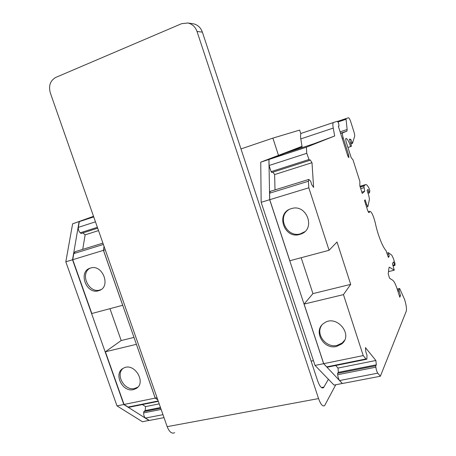 <?xml version="1.0" encoding="UTF-8"?>
<svg xmlns="http://www.w3.org/2000/svg" width="456" height="456" viewBox="0 0 456 456"><rect width="100%" height="100%" fill="white"/><g stroke="black" fill="none" stroke-linecap="round" stroke-linejoin="round"><path stroke-width="0.68" d="M300.863 133.864L299.649 130.108L272.87 138.111L240.979 148.93M149.192 420.375L142.46 421.754L116.998 405.897L65.818 261.807L72.618 223.828L93.531 216.321M72.618 223.828L93.588 216.492M149.083 420.489L123.81 404.506L72.521 259.766L79.099 221.701M116.998 405.897L123.81 404.506M65.818 261.807L72.521 259.766M342.353 383.467L334.043 385.098L315.028 365.433L261.157 202.304L260.752 162.154L301.997 146.342M260.752 162.154L268.915 159.48L302.06 146.707M342.331 383.513L323.64 363.671L269.673 199.711L268.915 159.48M315.028 365.433L323.64 363.671M261.157 202.304L269.673 199.711M104.048 246.365L103.478 250.333L155.245 398.082L157.776 399.804M105.25 249.797L103.478 250.333M157.046 397.717L155.245 398.082M350.641 146.593L351.485 146.165L349.467 139.091L350.772 139.354L352.459 143.418L354.631 136.361C354.814 135.478 354.574 133.933 353.902 131.733L350.818 122.003C349.9 119.29 349.125 117.882 348.487 117.779L346.172 118.509L346.053 119.284L347.136 129.515L346.936 131.129L342.684 132.821C342.211 133.426 342.399 135.158 343.248 138.031L348.612 154.88L348.903 157.554C348.561 157.599 348.139 156.887 347.637 155.422L338.363 126.312L338.905 126.124C339.019 124.226 338.494 122.613 337.337 121.279L333.456 122.51C332.76 123.029 332.686 124.893 333.239 128.085L334.687 135.985L313.625 143.857L285.627 153.051L268.972 159.469L269.086 165.517L271.098 171.644L271.742 172.528L309.385 160.489L310.126 159.811L312.001 162.684L313.608 187.439L311.687 184.606L310.673 181.197L308.797 179.442L308.427 181.231L308.82 187.792L329.078 250.281L337.012 242.011L350.692 284.373L343.453 294.622L363.221 355.589L366.003 358.946L366.863 359.214L366.983 355.15L365.889 352.026L365.438 347.592L375.864 360.479L376.342 364.828L375.721 365.797L375.875 367.188C376.24 369.839 376.884 371.828 377.802 373.156L380.361 376.24L406.285 311.135C406.798 308.877 406.245 305.013 404.626 299.546L399.633 288.483L399.046 289.731L399.188 290.974L400.493 295.642L399.787 297.204L397.33 289.457C395.677 284.407 394.138 281.335 392.707 280.229L389.544 278.234L388.227 273.799L388.968 267.786L389.498 267.227L394.263 270.203L392.445 263.693L393.477 261.875L394.947 265.438L395.01 263.602L393.391 258.484L391.761 255.132L388.421 252.704L389.23 256.124L388.421 257.463L385.947 250.469C382.652 247.198 377.602 234.259 375.305 223.018C373.367 215.42 371.503 211.521 369.713 211.322L369.155 212.633C368.704 212.752 368.129 211.789 367.433 209.749L364.486 200.497L365.17 199.848L366.727 204.733L367.872 206.665L369.337 199.825C369.48 198.748 369.212 197.083 368.528 194.832L367.086 190.294L368.06 189.428L369.406 192.877L369.85 190.876L368.995 188.174C367.49 185.341 366.322 184.167 365.501 184.646L363.854 186.054L364.663 191.263L362.235 193.412L359.824 185.843L359.852 181.38L352.995 159.834L351.188 157.651L346.338 142.403C345.716 140.311 345.568 139.017 345.887 138.521L345.922 138.499C347.204 138.419 348.777 141.121 350.641 146.593L347.945 147.453M334.687 135.985L306.392 147.202L306.757 153.301L309.385 160.489M346.172 118.509L337.594 121.393L346.15 118.514M142.403 404.552L145.561 406.609L145.202 410.571L143.8 411.591L143.686 412.857C143.606 415.251 144.216 416.983 145.515 418.049L149.306 420.449L164.017 417.633M109.964 308.689L121.182 340.546L105.376 351.781L124.043 404.466L128.13 407.048L129.601 407.134L158.312 401.337M75.291 251.666L73.809 253.576L72.749 259.698L91.821 313.523L122.727 305.275M82.884 232.925L85.124 234.857L82.736 249.364M93.594 216.503L79.321 221.633L78.329 227.379C78.141 229.505 78.774 231.312 80.239 232.799L81.06 233.506L97.687 228.194M328.394 379.255L323.566 387.64C321.685 388.808 319.673 386.443 317.53 380.538L202.373 32.131C200.708 27.582 197.716 24.806 193.412 23.803L187.9 22.994L181.648 23.672L55.746 77.434C50.257 80.581 48.439 85.722 50.297 92.853L167.175 426.656C169.341 432.037 171.849 434.055 174.711 432.704M193.412 23.803L192.5 23.672M187.9 22.994C192.272 24.008 195.31 26.836 197.009 31.464L318.562 398.578C320.716 404.495 322.74 406.826 324.638 405.578L335.776 384.767M333.558 122.464L301.325 133.323C300.493 133.882 300.316 135.745 300.795 138.909L302.203 147.607M306.392 147.202L268.972 159.469M272.882 172.163L274.632 174.574L275.008 189.89M312.001 162.684L274.632 174.574M270.345 191.332L269.616 193.201L269.735 199.694L289.828 260.741L329.078 250.281M308.82 187.792L269.735 199.694M299.797 234.412L300.869 234.059C316.173 229.043 306.654 203.399 291.384 208.637C275.19 212.787 283.98 239.503 299.797 234.412M301.171 257.72L312.936 293.618L304.089 304.072L323.703 363.666L326.741 366.886L327.71 367.12L366.424 359.299M350.692 284.373L312.936 293.618M343.453 294.622L304.089 304.072M336.437 346.469L341.51 344.075C354.016 334.829 336.243 313.762 323.994 323.224C312.696 330.304 323.213 349.934 336.437 346.469M363.221 355.589L323.703 363.666M335.684 365.512L338.021 368.055L338.346 372.347L337.582 373.327L337.685 374.701C337.97 377.311 338.608 379.255 339.6 380.538L342.393 383.507L380.361 376.24M375.864 360.479L338.021 368.055M376.342 364.828L338.346 372.347M375.721 365.797L337.582 373.327M399.633 288.483L397.199 289.058M400.493 295.642L399.376 295.904M394.263 270.203L388.495 271.628M389.23 256.124L388.084 256.42M365.341 184.8L360.001 186.39M364.663 191.263L361.819 192.101M350.772 139.354L349.644 139.718M160.734 408.251L143.8 411.591M160.483 407.544L145.202 410.571M159.201 403.879L145.561 406.609M136.401 344.314L155.2 398.099L157.793 399.861M155.2 398.099L124.043 404.466M133.369 389.601L135.797 388.689C147.043 383.046 134.423 361.893 123.547 368.152C113.059 372.854 122.111 392.593 133.369 389.601M136.367 344.343L105.376 351.781M133.984 337.411L121.182 340.546M98.513 290.751L98.986 290.603C111.395 287.041 102.714 263.819 90.516 268.06C77.759 271.263 86.104 294.815 98.513 290.751M104.019 246.286L103.432 250.355L122.687 305.298M103.432 250.355L72.749 259.698M98.524 230.593L85.124 234.857M93.736 216.908L79.321 221.633M272.87 138.111L278.496 155.353M311.112 361.123L313.449 360.639M288.517 209.897C276.718 217.529 287.2 238.209 300.595 233.763L304.693 231.739M321.6 325.476C315.404 334.328 326.177 348.23 337.081 345.392L342.142 343.003L344.428 340.472M89.952 268.248C79.663 273.754 88.84 293.71 99.921 289.982L101.021 289.588M122.886 368.533C115.288 375.094 124.75 391.162 134.64 388.495L137.758 387.144M202.373 32.131L197.009 31.464M318.562 398.578L167.175 426.656M333.239 128.085L300.795 138.909M306.757 153.301L269.086 165.517M308.786 159.571L271.098 171.644M308.427 181.231L269.616 193.201M366.003 358.946L326.741 366.886M375.875 367.188L337.685 374.701M377.802 373.156L339.6 380.538M399.046 289.731L397.529 290.084M399.188 290.974L397.906 291.276M389.498 267.227L389.093 267.33M392.924 265.187L394.52 264.788M388.592 254.112L387.446 254.408M369.309 212.274L368.693 212.445M366.727 204.733L365.911 204.966M368.853 191.925L367.713 192.255M363.854 186.054L360.234 187.125M363.894 187.718L360.719 188.653M351.924 142.574L350.584 143.007M346.053 119.284L338.004 121.991M347.136 129.515L340.125 131.835M346.902 131.146L340.569 133.232L346.936 131.129M342.718 132.804L340.649 133.483L342.684 132.821M343.248 138.031L342.205 138.367M348.612 154.88L347.569 155.211M162.98 414.675L145.515 418.049M161.145 409.425L143.686 412.857M158.186 400.972L128.13 407.048M103.381 244.456L73.809 253.576M97.379 227.31L80.239 232.799M95.458 221.827L78.329 227.379M324.017 387.041L321.434 387.537M333.456 122.51L301.325 133.323M308.797 179.442L270.123 191.406M393.146 265.888L394.896 265.449M388.421 252.704L387.019 253.063M369.713 211.322L368.237 211.738M367.787 206.688L366.567 207.035M369.371 192.888L368.038 193.276M365.501 184.646L359.966 186.293M352.431 143.423L350.852 143.931M102.913 243.122L74.932 251.775M323.566 387.64L322.096 387.919M301.661 233.409L300.869 234.059M342.142 343.003L341.51 344.075M100.394 289.834L98.986 290.603M137.062 387.583L135.797 388.689"/></g></svg>
